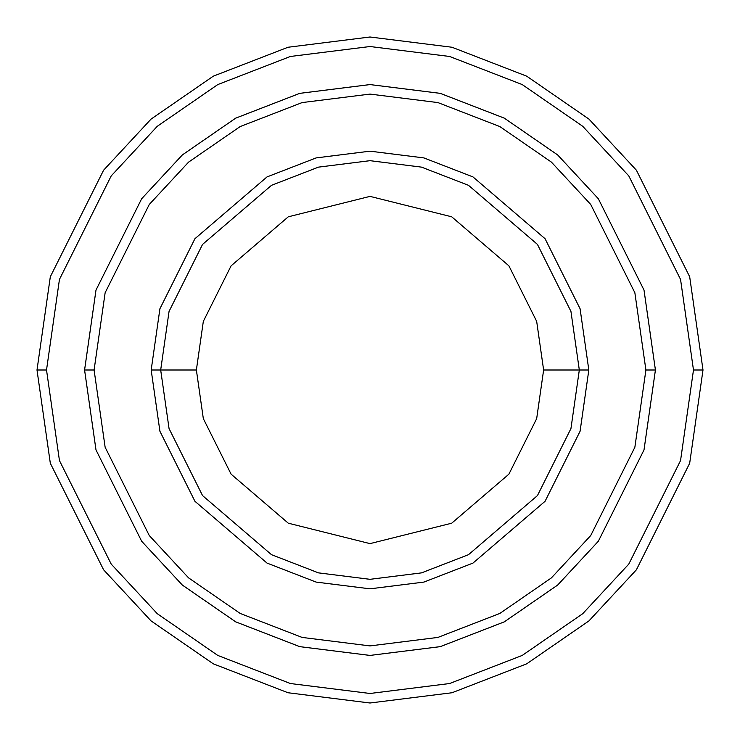 <?xml version="1.0" encoding="UTF-8"?>
<svg xmlns="http://www.w3.org/2000/svg" width="740" height="740" viewBox="0 0 740 740"><rect width="100%" height="100%" fill="white"/><g stroke="black" fill="none" stroke-linecap="round" stroke-linejoin="round"><path stroke-width="1.11" d="M579.318 370L588.827 370L580.077 308.728L545.066 238.706L472.98 176.916L423.863 157.907L370 151.173L316.137 157.907L267.02 176.916L194.935 238.706L159.923 308.728L151.173 370L160.682 370L169.062 428.608L202.547 495.587L271.497 554.686L318.478 572.871L370 579.318L421.523 572.871L468.503 554.686L537.453 495.587L570.938 428.608L579.318 370L570.938 428.608L537.453 495.587L468.503 554.686L421.523 572.871L370 579.318L318.478 572.871L271.497 554.686L202.547 495.587L169.062 428.608L160.682 370L196.378 370L160.682 370L169.062 311.392L202.547 244.413L271.497 185.315L318.478 167.129L370 160.682L421.523 167.129L468.503 185.315L537.453 244.413L570.938 311.392L579.318 370L543.623 370L536.676 418.618L508.898 474.174L451.705 523.199L370 543.623L288.295 523.199L231.102 474.174L203.324 418.618L196.378 370L203.324 418.618L231.102 474.174L288.295 523.199L370 543.623L451.705 523.199L508.898 474.174L536.676 418.618L543.623 370L536.676 321.382L508.898 265.827L451.705 216.802L370 196.378L288.295 216.802L231.102 265.827L203.324 321.382L196.378 370L203.324 321.382L231.102 265.827L288.295 216.802L370 196.378L451.705 216.802L508.898 265.827L536.676 321.382L543.623 370L579.318 370L570.938 311.392L537.453 244.413L468.503 185.315L421.523 167.129L370 160.682L318.478 167.129L271.497 185.315L202.547 244.413L169.062 311.392L160.682 370L151.173 370L159.923 308.728L194.935 238.706L267.02 176.916L316.137 157.907L370 151.173L423.863 157.907L472.98 176.916L545.066 238.706L580.077 308.728L588.827 370L580.077 431.272L545.066 501.295L472.98 563.085L423.863 582.093L370 588.827L316.137 582.093L267.02 563.085L194.935 501.295L159.923 431.272L151.173 370L159.923 431.272L194.935 501.295L267.02 563.085L316.137 582.093L370 588.827L423.863 582.093L472.98 563.085L545.066 501.295L580.077 431.272L588.827 370L579.318 370M693.482 370L680.55 460.576L628.787 564.093L582.704 613.719L522.227 655.427L449.624 683.529L370 693.482L290.376 683.529L217.773 655.427L157.296 613.719L111.213 564.093L59.45 460.576L46.518 370L37 370L50.32 463.24L103.6 569.8L151.043 620.888L213.296 663.826L288.026 692.751L370 703L451.974 692.751L526.704 663.826L588.957 620.888L636.4 569.8L689.68 463.24L703 370L693.482 370L680.55 279.424L628.787 175.907L582.704 126.281L522.227 84.573L449.624 56.471L370 46.518L290.376 56.471L217.773 84.573L157.296 126.281L111.213 175.907L59.45 279.424L46.518 370L59.45 460.576L111.213 564.093L157.296 613.719L217.773 655.427L290.376 683.529L370 693.482L449.624 683.529L522.227 655.427L582.704 613.719L628.787 564.093L680.55 460.576L693.482 370L703 370L689.68 463.24L636.4 569.8L588.957 620.888L526.704 663.826L451.974 692.751L370 703L288.026 692.751L213.296 663.826L151.043 620.888L103.6 569.8L50.32 463.24L37 370L50.32 276.76L103.6 170.2L151.043 119.112L213.296 76.174L288.026 47.249L370 37L451.974 47.249L526.704 76.174L588.957 119.112L636.4 170.2L689.68 276.76L703 370L689.68 276.76L636.4 170.2L588.957 119.112L526.704 76.174L451.974 47.249L370 37L288.026 47.249L213.296 76.174L151.043 119.112L103.6 170.2L50.32 276.76L37 370L46.518 370L59.45 279.424L111.213 175.907L157.296 126.281L217.773 84.573L290.376 56.471L370 46.518L449.624 56.471L522.227 84.573L582.704 126.281L628.787 175.907L680.55 279.424L693.482 370M645.909 370L634.865 447.256L590.724 535.547L551.42 577.875L499.833 613.442L437.914 637.418L370 645.909L302.087 637.418L240.167 613.442L188.58 577.875L149.276 535.547L105.136 447.256L94.091 370L84.582 370L95.997 449.92L141.664 541.255L182.327 585.044L235.681 621.841L299.746 646.64L370 655.418L440.254 646.64L504.319 621.841L557.673 585.044L598.336 541.255L644.004 449.92L655.418 370L645.909 370L634.865 292.744L590.724 204.453L551.42 162.125L499.833 126.558L437.914 102.583L370 94.091L302.087 102.583L240.167 126.558L188.58 162.125L149.276 204.453L105.136 292.744L94.091 370L105.136 447.256L149.276 535.547L188.58 577.875L240.167 613.442L302.087 637.418L370 645.909L437.914 637.418L499.833 613.442L551.42 577.875L590.724 535.547L634.865 447.256L645.909 370L655.418 370L644.004 449.92L598.336 541.255L557.673 585.044L504.319 621.841L440.254 646.64L370 655.418L299.746 646.64L235.681 621.841L182.327 585.044L141.664 541.255L95.997 449.92L84.582 370L95.987 290.08L141.654 198.746L182.317 154.947L235.681 118.15L299.737 93.351L370 84.573L440.263 93.351L504.319 118.15L557.683 154.947L598.346 198.746L644.013 290.08L655.427 370L644.013 449.92L598.346 541.255L557.683 585.053L504.319 621.85L440.263 646.649L370 655.427L299.737 646.649L235.681 621.85L182.317 585.053L141.654 541.255L95.987 449.92L84.573 370L95.987 449.92L141.654 541.255L182.317 585.053L235.681 621.85L299.737 646.649L370 655.427L440.263 646.649L504.319 621.85L557.683 585.053L598.346 541.255L644.013 449.92L655.427 370L644.013 290.08L598.346 198.746L557.683 154.947L504.319 118.15L440.263 93.351L370 84.573L299.737 93.351L235.681 118.15L182.317 154.947L141.654 198.746L95.987 290.08L84.573 370L95.997 290.08L141.664 198.746L182.327 154.956L235.681 118.159L299.746 93.36L370 84.582L440.254 93.36L504.319 118.159L557.673 154.956L598.336 198.746L644.004 290.08L655.418 370L644.004 290.08L598.336 198.746L557.673 154.956L504.319 118.159L440.254 93.36L370 84.582L299.746 93.36L235.681 118.159L182.327 154.956L141.664 198.746L95.997 290.08L84.582 370L94.091 370L105.136 292.744L149.276 204.453L188.58 162.125L240.167 126.558L302.087 102.583L370 94.091L437.914 102.583L499.833 126.558L551.42 162.125L590.724 204.453L634.865 292.744L645.909 370"/></g></svg>
